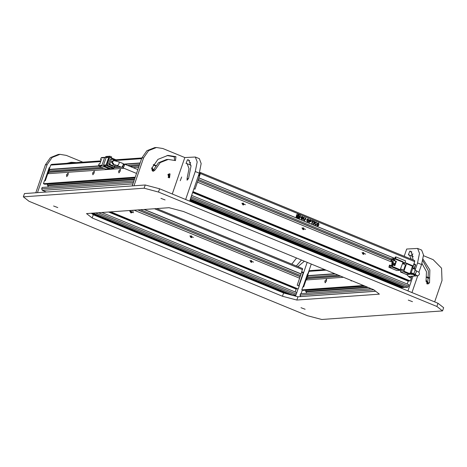 <?xml version="1.0" encoding="UTF-8"?>
<svg xmlns="http://www.w3.org/2000/svg" width="467" height="467" viewBox="0 0 467 467"><rect width="100%" height="100%" fill="white"/><g stroke="black" fill="none" stroke-linecap="round" stroke-linejoin="round"><path stroke-width="0.7" d="M118.647 171.091L118.933 172.924L120.206 170.98L120.404 169.352L118.647 171.091M120.182 171.05L119.972 171.564M92.577 172.948L92.863 174.775L94.141 172.837L94.334 171.202L92.577 172.948M94.118 172.901L93.908 173.415M66.507 174.798L66.799 176.631L68.071 174.687L68.264 173.059L66.507 174.798M68.048 174.757L67.838 175.271M49.899 167.402L49.146 167.741L44.663 180.764L45.317 180.717L44.447 180.776L43.443 183.683L44.744 184.22L135.004 177.804M46.414 192.03L42.299 190.338L132.908 183.893M133.451 182.323L41.668 188.849L42.299 190.338M41.668 188.849L42.147 187.448L133.93 180.927M47.774 187.051L48.253 185.662L47.249 185.247L134.578 179.042M47.295 184.039L47.622 184.173L47.249 185.247M49.146 167.741L49.8 167.694L45.317 180.717L47.722 173.718L124.035 168.295M133.083 167.653L138.635 167.256M135.226 177.156L43.443 183.683M103.592 168.173L48.282 172.107L48.778 172.311L48.311 173.677M48.282 172.107L48.65 171.027L101.415 167.279M100.907 160.864L51.609 164.372L50.687 165.108L49.204 169.416L49.706 169.62L49.233 170.986M47.622 184.173L134.951 177.962M134.408 179.532L48.253 185.662M140.118 162.954L123.37 164.145M98.525 165.908L49.204 169.416M139.108 165.89L130.316 166.515M122.675 167.058L122.231 167.087M121.274 167.157L114.322 167.653M104.088 168.377L48.778 172.311M49.706 169.62L98.695 166.135M115.25 164.962L115.559 164.939M123.323 164.384L124.018 164.337M124.876 164.279L140.036 163.199M139.195 165.639L129.82 166.31M120.772 166.952L114.403 167.402M114.777 166.328L118.595 166.059M127.643 165.411L139.563 164.565M168.348 174.127L169.358 176.631L168.593 177.623M168.085 177.227L168.715 176.462L167.898 174.588M152.02 167.437L153.339 170.046L152.575 171.033M152.061 170.642L152.691 169.871L151.81 167.98M155.511 165.902L153.223 164.962M155.797 165.511L153.462 164.547M122.833 165.983L124.537 164.139L124.315 165.861L123.025 167.881L122.833 165.983M113.008 160.671L111.403 161.967L113.294 164.699L114.141 164.641L112.273 161.903L113.878 160.613L113.008 160.671M123.049 165.341L123.265 163.613L119.097 161.903L119.091 163.713L117.561 165.633L121.747 167.355L123.049 165.341M109.313 168.85L105.834 169.095L98.823 166.217L102.302 165.966L109.313 168.85L110.031 168.412M106.067 157.683L105.04 157.321L104.579 157.688L101.987 165.225L102.302 165.966M105.04 157.321L101.567 157.566L101.105 157.934L100.551 159.551L101.38 159.492L99.897 163.794L99.068 163.859L98.508 165.47L98.823 166.217M105.834 169.095L109.535 168.885M108.706 157.397L109.167 157.029L106.558 157.21L106.102 157.583L108.706 157.397L106.114 164.927L103.505 165.114L103.82 165.861L106.429 165.674L113.44 168.558L110.831 168.739L113.44 168.558M110.831 168.739L103.82 165.861M103.505 165.114L106.102 157.583M100.551 159.551L101.263 159.842M105.484 157.443L105.811 156.486L109.938 156.194L109.611 157.151M109.938 156.194L111.689 156.912L111.362 157.875M116.598 161.039L116.406 159.947L109.167 157.029M113.662 168.593L115.279 164.863M112.687 167.752L113.574 167.799L107.912 165.581L113.119 167.723M108.776 158.529L110.13 157.758L108.776 158.529L106.85 164.127L107.48 165.616M106.429 165.674L106.114 164.927M110.13 157.758L115.787 159.977L116.481 161.01M113.574 167.799L114.491 167.058L114.864 165.983M107.912 165.581L107.282 164.092L106.85 164.127M109.208 158.5L107.282 164.092M112.926 166.293L114.456 166.234L112.926 166.293L108.922 164.647L110.224 164.553L114.228 166.199M110.089 159.597L111.852 159.136L110.089 159.597L108.607 163.899L108.922 164.647M114.456 166.234L115.261 164.857M111.391 159.504L109.908 163.812L108.607 163.899M116.271 160.952L111.852 159.136M110.224 164.553L109.908 163.812M53.617 206.017L57.797 207.587L53.617 206.017M160.928 198.387L165.108 199.958L160.928 198.387M408.269 300.083L412.449 301.653L408.269 300.083M300.952 307.712L305.138 309.282L300.952 307.712M86.529 213.577L169.072 207.704L183.432 211.516L373.693 289.738L379.362 294.169L296.814 300.036L282.453 296.23L92.197 218.001L86.529 213.577M321.757 319.51L442.541 310.923L436.867 306.498L158.488 192.042L144.128 188.23L23.35 196.817L29.018 201.248L307.403 315.704L321.757 319.51M92.197 218.001L93.307 214.773L91.334 213.232M282.453 296.23L283.568 293.002L93.307 214.773M296.814 300.036L297.928 296.808L283.568 293.002M375.666 291.28L297.928 296.808M436.867 306.498L437.982 303.27L443.65 307.695L442.541 310.923M144.128 188.23L145.243 185.002L24.459 193.589L23.35 196.817M145.243 185.002L159.597 188.814L158.488 192.042M159.597 188.814L437.982 303.27M60.004 154.349L58.27 154.472L50.407 157.583L45.392 164.804L35.761 192.789L37.494 192.667L47.132 164.682L52.146 157.461L60.004 154.349L66.337 155.377L82.817 162.154M76.442 162.604L71.492 162.259L66.647 163.304M74.708 162.732L70.628 162.341M413.937 263.785L415.251 264.328L415.566 265.069L414.363 268.566M411.713 276.26L411.118 278.005M411.345 276.283L410.802 277.871L409.296 277.258L409.588 276.411M415.519 264.69L414.048 268.432M412.145 267.2L412.997 267.55L413.78 264.234L415.286 264.847M193.928 188.709L195.008 189.147L193.928 188.709M198.417 175.685L199.491 176.123L199.456 175.604L198.568 175.236M199.491 176.123L195.008 189.147L197.413 182.153L392.595 262.401M242.332 204.237L243.284 204.628M302.418 228.941L303.363 229.332M362.497 253.645L363.449 254.036M415.251 275.985L413.026 274.351M406.617 274.45L408.631 276.476L414.976 276.026M396.95 270.551L388.941 267.258L391.982 267.042L399.991 270.335L396.892 270.527M392.496 263.913L391.819 265.881L389.898 265.087L389.531 266.167L392.134 265.98L392.508 264.906L394.86 265.665L396.343 261.357L394.422 260.568L394.977 258.952L402.992 262.25L402.992 261.73L395.006 258.455M402.992 262.25L399.991 270.335M392.94 264.871L391.982 267.042M389.898 265.087L389.466 265.122L388.906 267.252L396.915 270.545M400.668 268.98L403.616 270.195L405.473 264.812L402.525 263.598M403.616 270.195L401.445 270.346L400.353 269.897M394.977 258.952L394.983 258.438L393.64 258.525L393.272 259.599L394.201 259.979M402.974 262.285L404.819 263.038L402.869 262.606M393.582 258.706L391.906 258.648L390.949 260.814L392.87 261.608L392.455 262.804M392.128 263.762L391.451 265.729M403.062 263.82L403.418 263.382L406.494 263.172L406.494 263.686L412.501 266.161L409.909 273.691L403.902 271.222L403.5 271.776L409.506 274.246L406.465 274.462L400.423 271.987L400.89 270.119M400.458 271.992L403.5 271.776M403.902 271.222L406.494 263.686M394.422 260.568L393.99 260.598L394.358 259.524L393.272 259.599M395.479 258.642L396.051 256.978L405.56 260.89L404.819 263.038M394.802 258.444L395.286 257.031L396.051 256.978M393.208 258.555L392.84 259.629L391.755 259.71L391.381 260.784L390.949 260.814M394.136 260.166L392.84 259.629M392.87 261.608L393.302 261.573L392.922 262.682M391.381 260.784L393.302 261.573M396.343 261.357L393.99 260.598M394.492 265.513L395.911 261.386M391.755 259.71L395.899 261.415M394.849 264.462L392.589 263.528L392.887 262.67L395.146 263.598M394.755 264.736L391.936 263.575L392.233 262.717L392.607 262.868M412.501 266.161L412.507 265.641L406.523 263.19M409.506 274.246L409.909 273.691M392.887 262.67L392.589 263.528M394.819 264.55L392.373 263.546M392.233 262.717L391.936 263.575M394.726 264.83L391.72 263.592M409.74 274.041L410.265 274.257L408.006 274.415M410.265 274.257L411.071 273.148L410.219 272.798M412.997 267.55L411.071 273.148M412.454 266.289L412.997 266.517L412.449 266.307M411.001 273.329L413.418 274.327L411.678 274.45L410.61 274.006L411.678 274.45M412.705 268.397L415.297 269.465L413.82 273.773L411.223 272.705M415.297 269.465L415.303 268.951L412.857 267.953L415.303 268.951M413.418 274.327L413.82 273.773M413.575 274.217L415.531 275.985L418.286 275.606L419.348 274.392L419.424 273.3L418.806 272.138L415.058 270.165M351.616 280.667L351.219 281L350.688 280.282M326.427 280.912L325.149 282.85L324.863 281.023L326.62 279.278L326.427 280.912M326.404 280.976L326.194 281.49M343.408 277.287L306.078 279.943L303.667 286.936L302.797 287.001L301.799 289.908L363.437 285.524M371.055 288.659L300.503 293.673L300.018 295.074L300.76 296.603M305.646 290.258L305.973 290.392L305.605 291.472L306.603 291.881L306.124 293.276M301.799 289.908L303.101 290.439L364.739 286.061M306.661 279.902L307.134 278.536L306.632 278.326L340.139 275.944M337.962 275.051L307.006 277.252L306.632 278.326M307.59 277.211L308.062 275.845L307.56 275.635L309.043 271.333L309.96 270.597L324.594 269.552M307.56 275.635L334.699 273.709M306.603 291.881L368.241 287.503M365.066 286.195L305.973 290.392M335.201 273.913L308.062 275.845M307.134 278.536L340.641 276.155M305.605 291.472L367.243 287.088M428.881 277.456L428.192 277.503M307.502 273.96L308.15 273.913L303.667 286.936L303.019 286.983L307.502 273.96L308.255 273.627M426.33 280.229L427.714 282.856L426.949 283.843M426.698 283.685L427.428 282.78L426.26 280.474M428.805 278.268L426.85 277.462M428.852 277.777L426.891 276.972M193.42 237.394L189.812 235.911L193.42 237.394M190.355 236.331L191.272 237.656L192.054 237.032L191.137 235.701L190.355 236.331M253.499 262.098L249.898 260.615L253.499 262.098M250.435 261.035L251.357 262.361L252.139 261.736L251.217 260.405L250.435 261.035M132.681 210.296L133.34 212.689L129.733 211.207L130.17 210.471M130.27 211.627L131.192 212.952L131.974 212.327L131.052 211.002L130.27 211.627M191.295 237.265L190.933 237.61M251.374 261.969L251.012 262.314M131.209 212.567L130.848 212.911M110.697 211.855L298.209 288.956L299.213 286.049L297.205 285.226L299.616 278.227L134.134 210.191M144.326 209.467L301.098 273.925L302.587 268.583L156.632 208.591M301.098 273.925L300.357 275.46M137.958 209.917L300.17 276.616L300.544 275.536L140.503 209.736M300.17 276.616L299.429 278.151M298.209 288.956L110.13 211.895M296.714 288.612L296.125 289.102L295.132 291.986M92.962 213.115L293.107 295.407L295.629 295.226L296.913 292.721L101.777 212.491M285.471 293.504L92.559 214.19M91.357 213.232L288.629 294.338M92.011 213.185L290.783 294.911M108.607 212.006L296.125 289.102M300.882 273.942L144.11 209.485M137.736 209.934L299.954 276.627M109.044 211.977L296.557 289.073M303.474 273.043L303.159 272.296L303.474 273.043L299.026 285.973L307.146 262.378M303.194 272.821L298.711 285.845L297.205 285.226L301.694 272.203L303.194 272.821M303.159 272.296L301.845 271.753M130.235 212.164L131.682 212.759M190.314 236.862L191.762 237.458M250.4 261.567L251.847 262.162M180.233 180.741L181.651 176.987L180.233 180.741M168.4 174.092L168.651 177.653M168.745 177.693L169.539 177.822L170.046 173.922L169.252 173.794L168.745 177.693M151.623 168.499L152.727 171.103L153.515 171.231L155.126 169.941L160.228 162.592L168.231 159.422L175.469 160.601L175.971 156.708L167.945 155.4L157.98 159.346L151.623 168.499M199.275 173.181L201.189 163.561L199.333 158.687L195.323 157.04L197.185 161.915L195.27 171.535L199.275 173.181L189.643 201.16L185.638 199.514L195.27 171.535M189.835 164.775L190.53 162.306M133.947 185.808L132.208 185.93L141.845 157.945L143.579 157.823L133.947 185.808M195.323 157.04L184.821 157.577L162.79 148.518L156.457 147.49L148.594 150.607L143.579 157.823M187.074 178.417L189.018 168.628L187.127 163.66L186.047 163.503L187.46 159.749L188.662 159.93L191.021 166.118L188.592 178.306L187.069 180.227L187.074 178.417L188.335 178.937M184.821 157.577L172.27 194.021M156.457 147.49L154.717 147.613L146.86 150.73L141.845 157.945M168.231 159.422L166.491 159.545L158.494 162.72L152.633 171.062M167.075 155.482L174.238 156.83L174.582 160.432M422.74 260.586L428.402 270.942L427.766 282.874L427.007 283.872M417.714 275.804L411.947 292.564L407.942 290.918L413.021 276.166M415.081 270.177L417.574 262.933L419.489 253.318L417.632 248.438L406.687 249.01L404.177 256.295M434.631 301.892L441.992 280.515L441.554 268.169L433.16 259.681L423.476 255.7M423.044 259.167L429.897 269.844L429.5 282.751L427.895 284.041L425.997 281.309L426.511 271.73L421.964 263.417M417.574 262.933L421.578 264.579L418.928 272.279M421.578 264.579L423.493 254.964L421.637 250.084L417.632 248.438M412.139 256.179L412.834 253.709M413.178 259.996L410.966 251.334L409.763 251.153L408.351 254.9L409.431 255.064L411.304 259.226M297.993 288.968L296.726 292.646M295.891 295.068L295.512 296.166M291.752 264.129L296.563 258.029M301.478 260.049L296.288 265.992M297.829 266.628L304.396 261.251M311.267 264.071L307.946 273.726M302.301 290.112L301.087 293.632M300.199 296.212L300.048 296.656M361.989 252.641L365.591 254.124L361.989 252.641M362.526 253.061L363.449 254.392L364.231 253.762L363.308 252.437L362.526 253.061M301.904 227.943L305.511 229.425L301.904 227.943M302.447 228.363L303.363 229.688L304.145 229.063L303.223 227.733L302.447 228.363M241.824 203.238L245.426 204.721L241.824 203.238M242.361 203.659L243.284 204.984L244.066 204.359L243.144 203.028L242.361 203.659M363.104 254.346L363.554 253.815L362.976 252.53M303.025 229.641L303.474 229.11L302.896 227.826M242.939 204.937L243.389 204.406L242.811 203.127M192.848 191.849L409.734 281.023L410.3 280.982L411.299 278.081L408.462 276.482M410.3 280.982L192.929 191.61M199.666 173.771L199.292 173.619L199.66 172.545L200.384 172.51L200.378 173.543L198.895 177.845L394.819 258.403M199.292 173.619L199.724 173.59L199.088 175.452M391.229 259.996L197.967 180.536L198.341 179.462L391.626 258.928M407.218 284.018L408.216 281.134L408.806 280.644M191.633 195.381L409.004 284.753L408.52 286.148L191.149 196.776M190.349 199.105L405.198 287.438L407.714 287.258L408.52 286.148M190.116 199.783L403.587 287.549L404.381 287.1M189.783 200.746L401.311 287.713L402.636 287.619L402.77 287.217M399.863 287.596L400.009 287.182M408.216 281.134L192.626 192.492M404.241 287.503L190.209 199.508M402.636 287.619L189.976 200.185M200.378 173.543L414.673 261.648L414.673 260.615L200.436 172.545M414.673 261.648L413.19 265.957L412.554 265.694M412.81 266.435L413.19 265.957M314.729 221.58L314.215 221.37L313.293 224.061L313.801 224.271L314.729 221.58L314.209 221.387M316.165 222.129L315.639 222.053L314.565 223.057L315.231 224.913L315.85 225.03L316.515 224.347L315.476 224.604L315.091 223.302L315.809 222.49L316.889 223.442L316.165 222.129L315.616 222.053M317.502 225.847L318.12 225.975L318.733 225.438L317.788 223.64L318.266 223.436L319.06 224.277L318.389 223.045L317.256 223.419L318.185 225.257L317.542 225.468L316.836 224.464L316.673 224.936L317.502 225.847M296.527 217.861L299.277 218.912L300.707 215.836L300.281 214.826L297.602 213.798L296.924 214.446L296.096 216.851L296.527 217.861M313.912 221.247L311.851 220.395L311.722 220.774L312.493 221.089L311.693 223.407L312.219 223.617L313.013 221.305L313.783 221.621L313.912 221.247L311.845 220.412M311.296 221.171L310.753 219.945L309.744 219.531L308.815 222.222L309.329 222.432L309.65 221.492L310.66 221.807L311.296 221.171L310.707 219.951L309.738 219.548M306.621 219.805L307.309 221.662L307.876 221.743L308.944 220.763L308.267 218.883L307.7 218.79L306.621 219.805M303.976 220.29L304.607 220.436L305.459 219.513L305.984 217.984L305.465 217.768L304.881 219.461L304.11 219.928L303.819 219.023L304.396 217.33L303.877 217.12L303.34 218.673L303.976 220.29M302.488 216.507L301.91 216.414L300.853 217.406L301.565 219.297L302.219 219.426L302.803 219.122L303.147 218.118L301.962 217.634L301.834 218.007L302.528 218.293L301.7 218.935L301.367 217.628L302.114 216.851L303.27 217.727L302.488 216.507L301.886 216.414M406.413 263.166L404.982 262.577M192.69 192.311L408.648 281.105M391.194 260.09L197.938 180.63M198.866 177.939L394.679 258.449M404.947 262.67L406.197 263.184M412.571 265.805L412.974 265.968M402.577 263.435L403.138 263.668M303.229 217.71L302.447 216.507M301.939 219L301.367 217.628M301.326 217.634L302.091 216.851M302.196 219.426L303.106 218.124L301.956 217.651M304.402 219.992L303.772 219.023L304.356 217.336L303.871 217.137M304.583 220.436L305.943 217.99L305.459 217.791M307.858 221.743L308.903 220.763L308.267 218.883M308.226 218.883L307.677 218.79M307.87 219.227L307.099 220.021L307.695 221.352L308.413 220.541L308.138 219.257L307.146 220.021L307.695 221.352M310.637 221.807L311.256 221.171M309.288 222.415L309.65 221.492M310.141 221.27L310.777 220.955L310.123 220.115L309.738 221.107L310.409 221.323M309.738 221.107L310.187 221.27M310.123 220.115L309.784 221.107M313.748 221.603L313.871 221.247M312.178 223.605L313.013 221.305M299.259 218.912L300.666 215.842L300.234 214.826L297.578 213.798M297.193 216.53L296.86 216.799L297.24 217.371L297.578 217.097L297.356 216.554L296.814 216.805L297.222 217.371M298.32 215.275L299.277 216.723L298.442 217.418M297.158 216.309L298.746 215.34L299.318 216.723L298.466 217.418L297.771 217.167L297.257 217.593L297.829 218.001L298.501 218.112L299.913 216.962L298.973 214.686L298.302 214.575L296.889 215.725L296.79 216.501L297.421 216.344M298.302 214.575L296.849 215.725L296.79 216.501M297.771 217.167L297.21 217.599L298.501 218.112M298.349 215.596L297.724 216.093L298.436 217.114M297.765 216.087L298.46 217.108L299.061 216.618L298.658 215.643L297.724 216.093M317.502 225.468L316.813 224.534M319.019 224.259L318.389 223.045M318.348 223.045L317.823 222.94M318.097 225.981L318.687 225.444L317.788 223.64M317.747 223.64L318.027 223.395M316.848 223.424L316.118 222.129M315.803 224.668L315.429 224.604L315.091 223.302M315.05 223.302L315.785 222.49M315.826 225.03L316.457 224.388M313.766 224.253L314.682 221.586M50.687 165.108L100.674 161.559M116.744 160.415L141.6 158.646M101.987 165.225L98.508 165.47M101.105 157.934L104.579 157.688M45.392 164.804L47.132 164.682M415.443 273.954L415.974 275.01L414.708 274.386L416.237 272.465L416.243 270.656M415.513 274.748L417.317 275.857M400.394 269.78L392.385 266.488M325.989 270.13L309.043 271.333M375.602 291.233L300.649 296.563M373.804 289.826L300.018 295.074M302.581 269.617L154.519 208.743M295.629 295.226L95.484 212.94M296.428 294.122L98.467 212.724M189.643 160.648L187.46 159.749M174.238 156.83L175.971 156.708M153.386 170.064L155.126 169.941M427.766 282.874L429.5 282.751M409.763 251.153L411.947 252.052M190.717 198.037L407.714 287.258M116.026 159.79L141.84 157.957M124.537 164.139L137.829 169.603M123.025 167.881L136.516 173.426M114.129 164.641L117.561 165.633M113.878 160.613L119.097 161.903M394.983 258.438L402.992 261.73M412.507 265.641L406.494 263.172M406.43 274.456L400.423 271.987M414.708 274.386L413.727 273.983M302.587 268.583L156.667 208.591M187.127 163.66L191.003 165.254M413.307 256.657L409.431 255.064M200.384 172.51L414.673 260.615"/></g></svg>
